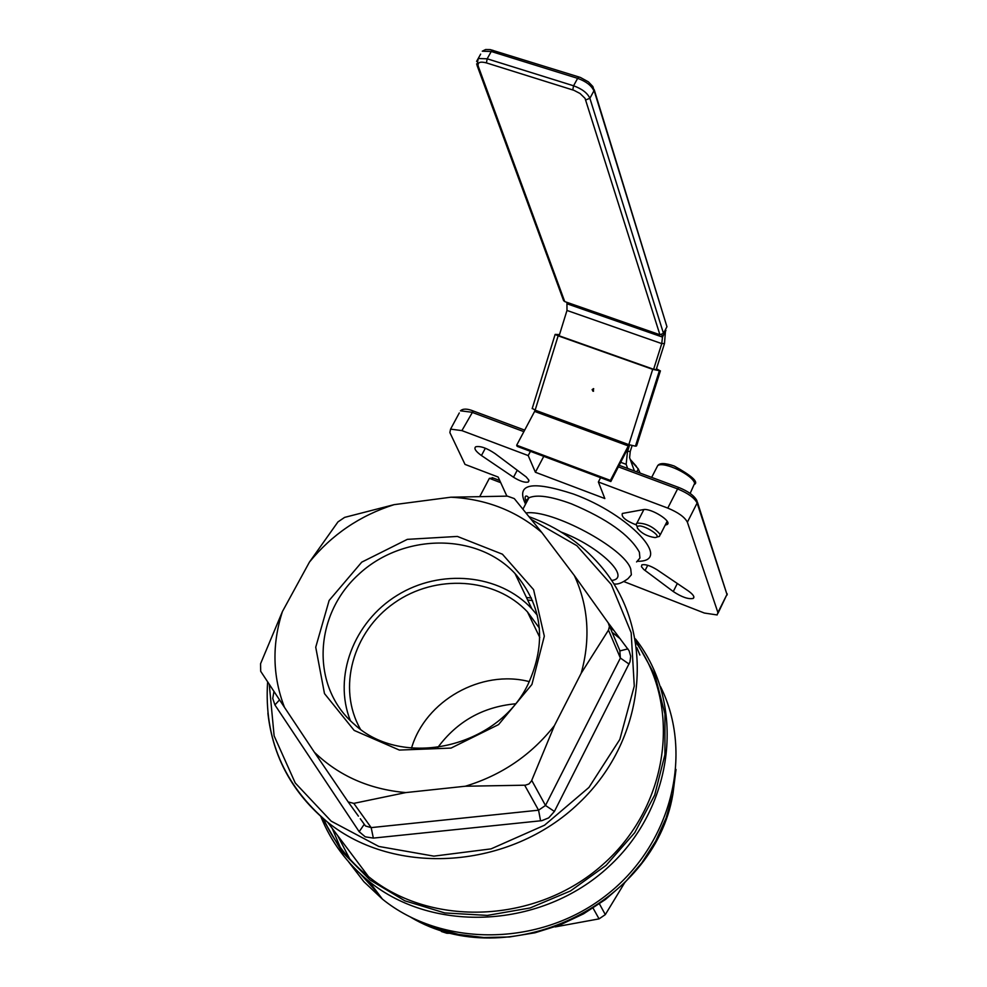 <?xml version="1.0" encoding="UTF-8"?>
<svg xmlns="http://www.w3.org/2000/svg" width="987" height="987" viewBox="0 0 987 987"><rect width="100%" height="100%" fill="white"/><g stroke="black" fill="none" stroke-linecap="round" stroke-linejoin="round"><path stroke-width="1.48" d="M527.971 684.447C497.756 747.912 402.437 769.144 354.395 724.372C310.683 687.162 313.533 615.678 358.158 574.853C402.042 533.313 476.696 532.03 515.041 573.57C542.628 605.932 546.934 642.882 527.971 684.447M531.919 684.472L544.318 636.146L533.585 589.646L502.42 554.2L457.388 536.434L407.335 539.358L361.748 562.146L329.127 600.466L315.729 647.225L324.476 693.577L354.173 730.417L399.353 750.071L451.047 748.084L498.558 724.606L531.919 684.472M581.195 673.233C590.732 638.737 588.437 606.166 574.348 575.532L541.826 532.536C516.238 510.748 485.912 498.978 450.825 497.214L394.097 504.653C360.008 515.498 331.792 534.646 309.449 562.084L282.442 611.508C271.844 644.301 272.523 676.255 284.49 707.371L314.384 752.242C338.874 775.881 369.335 789.329 405.768 792.586L465.333 786.232C501.593 775.227 531.29 755.018 554.423 725.605L581.195 673.233L608.485 630.125L620.379 658.045L545.49 805.478L538.569 810.191L371.174 827.612L365.511 825.996L360.304 818.766M537.286 615.209L531.833 608.769C499.496 573.842 440.362 568.45 397.169 595.346C353.765 621.933 332.804 676.761 350.41 720.732M515.313 703.817C482.902 706.889 457.067 721.448 437.796 747.504M630.199 459.362L636.442 466.395M640.094 473.081L638.281 468.924L630.52 460.263M636.775 471.848L638.281 468.924M493.105 478.127L489.379 478.325L500.717 482.668M480.052 496.005L489.379 478.325M506.874 496.116L498.151 477.042L465.013 464.396L449.862 432.565L450.578 429.123L461.904 430.616L528.205 455.575L535.386 472.255L604.834 498.546L598.369 481.977L667.78 508.095C678.242 512.438 684.768 517.151 687.384 522.209L717.919 612.532L717.154 614.95L704.348 613.038L624.043 581.639M598.369 481.977L600.602 477.683M337.64 835.57L349.892 859.183M360.971 874.47L375.27 889.632M620.329 638.873L612.088 632.26M532.524 600.565L527.663 600.022M513.524 477.239C520.026 481.261 524.948 482.853 528.279 482.026L528.81 480.089L526.231 476.955L495.018 453.576C486.764 448.061 480.336 445.791 475.734 446.778C473.711 448.419 475.611 451.33 481.446 455.525L513.524 477.239L517.262 470.182M665.238 525.035L666.928 524.615C673.233 521.95 650.877 507.762 643.29 509.625L622.365 513.462C621.107 516.892 625.696 520.704 636.171 524.887M673.27 591.546C681.733 597.123 688.371 599.417 693.182 598.443C694.934 597.012 693.256 594.47 688.124 590.806L657.058 569.77C650.371 565.662 645.301 564.033 641.883 564.872L641.414 566.637L643.758 569.474L673.27 591.546L677.329 583.502M332.2 828.327L340.466 847.759M348.522 861.737L363.882 881.712L382.438 899.132C441.991 947.347 539.198 947.076 605.154 896.11C671.431 845.538 694.243 754.019 660.525 686.619M614.124 630.656L610.188 627.781M531.413 598.023L526.466 597.517M554.423 725.605L531.475 781.001L528.97 783.962L525.318 785.196L465.333 786.232M405.768 792.586L353.802 803.369L348.189 801.937L314.384 752.242M284.49 707.371L260.691 671.296L260.568 663.72L282.442 611.508M309.449 562.084L337.961 521.901L344.623 517.385L394.097 504.653M450.825 497.214L507.38 496.128L514.289 498.583L541.826 532.536M574.348 575.532L608.263 622.933L609.448 626.437L608.485 630.125M440.35 930.26L441.559 931.555L446.852 933.258L453.058 933.332M555.225 926.904L599.06 918.872L605.315 914.616L624.512 882.995M535.386 472.255L543.775 456.352M528.205 455.575L530.438 451.343M360.391 729.134C337.011 688.235 352.766 631.717 394.294 602.934C435.538 573.755 495.314 577.321 527.477 611.94L539.383 628.09M411.53 748.097C425.286 700.708 481.323 669.05 529.365 681.647M563.281 299.752L564.724 301.578L478.214 66.141L476.598 63.995M478.214 66.141C477.387 62.366 480.114 61.28 486.418 62.897L573.99 90.335L580.035 93.481L585.057 98.367L659.921 334.753L663.486 333.372L589.881 98.293C587.487 93.049 582.046 88.879 573.57 85.783L487.171 58.801L478.214 58.504L476.598 61.404M659.921 334.753L564.724 301.578M492.797 50.238L491.255 51.497L577.642 78.343L579.098 77.035L580.492 77.504L588.412 81.872L592.879 86.548L666.953 326.722L594.223 89.743M666.953 326.722L663.486 333.372M664.498 343.488L661.759 343.612L653.616 369.286L657.971 369.878L656.367 369.113L656.084 369.989L664.498 343.488L665.596 329.337M653.616 369.286L559.135 335.802L566.982 310.449L661.759 343.612L662.474 337.085L661.746 334.766M566.982 310.449L566.945 302.355M634.407 470.959L629.595 457.684L630.249 451.417L632.075 445.668M610.41 480.41L628.3 445.927L534.621 411.406L516.67 445.223L610.41 480.41L610.842 481.533L629.62 444.94L627.461 451.787L626.153 464.334L620.798 462.335M627.658 468.455L626.153 464.334M534.621 411.406L535.139 410.16L532.264 408.334M628.707 447.074L628.818 444.656L535.139 410.16L558.148 335.827L652.703 369.348L660.241 370.878L656.478 368.768M516.67 445.223L517.163 446.358L610.842 481.533M593.52 391.259L593.323 388.644M593.693 388.718L592.94 391.222L592.126 389.569L593.693 388.718M660.414 370.853L636.652 445.692L635.443 446.173L628.818 444.656L652.703 369.348M559.506 334.605L555.138 334.408L558.148 335.827M559.135 335.802L557.63 335.087L559.382 334.975M656.503 537.138L659.427 536.422L660.093 534.325C653.567 526.762 645.843 523.024 636.923 523.11L636.146 524.06L637.121 526.688M637.405 528.131L637.294 527.169C638.725 521.506 665.053 537.076 654.887 537.57C647.188 536.41 641.353 533.264 637.405 528.131M267.896 713.182C272.844 757.115 292.744 793.449 327.573 822.171C395.071 876.937 509.983 869.559 578.962 803.085C648.619 737.252 656.059 629.299 600.182 565.341C580.998 543.171 557.384 526.996 529.316 516.806M636.159 642.747C682.301 707.321 668.952 806.749 602.403 864.945C536.36 923.659 431.356 927.718 368.484 876.579C348.769 860.664 333.816 841.43 323.588 818.902M322.07 817.594L341.872 851.596L369.952 879.923L404.88 900.823L444.767 912.938L487.368 915.405L530.155 907.941L570.56 890.916L606.129 865.328L634.727 832.695L654.689 795.066L664.917 754.685L664.954 713.983L654.998 675.305L635.813 640.773M618.442 466.876L677.588 488.91L678.92 487.529L619.244 465.321M667.78 508.095L677.588 488.91C688.038 493.229 694.552 497.929 697.118 503.037L696.945 500.693C694.305 495.721 688.297 491.341 678.92 487.529M687.384 522.209L697.118 503.037L726.975 594.421L697.377 502.025M717.919 612.532L726.975 594.421L718.067 613.124M461.904 430.616L473.217 410.962C467.221 408.569 462.965 408.519 460.435 410.814L471.786 412.233L523.875 431.64M459.288 412.948L450.578 429.123M531.524 519.557L576.889 545.7L611.274 584.514L631.174 632.766L634.271 686.088L619.836 739.423L588.955 787.429L544.553 825.206L491.045 848.882L433.885 856.136L378.811 846.451L331.151 821.135L295.249 782.987L274.127 735.883L269.266 684.324M273.954 691.455L272.745 698.463L274.917 704.94L359.182 831.708L365.239 836.828L373.345 838.099L541.814 820.678L548.723 817.865L554.41 811.437L629.977 661.907L630.681 656.219L629.114 650.791L608.152 622.76M676.021 769.453L672.937 793.906L666.139 817.952L655.738 841.047L641.957 862.65L625.079 882.279L605.475 899.465L583.588 913.814L559.925 925.004L535.016 932.777L509.44 936.971L483.766 937.527L458.585 934.442L434.453 927.817L411.875 917.836M378.749 894.247L360.465 874.001M525.22 504.801L525.849 500.693L528.909 497.818C536.805 494.302 550.98 496.313 571.411 503.826C607.165 518.915 629.829 535.028 639.366 552.152L639.934 558.025L636.578 561.936M637.614 561.282C673.553 561.739 629.57 514.387 573.484 494.043C531.475 480.361 515.498 483.729 525.577 504.135M613.828 583.848C617.381 584.76 622.106 583.021 628.028 578.641L631.359 574.804L630.742 569.018C624.709 548.204 551.634 509.058 526.182 512.944M611.632 580.467C632.272 578.259 599.319 546.181 561.134 532.042M516.732 575.433L515.893 575.359M320.812 816.508C331.101 841.985 347.177 863.613 369.039 881.391C433.688 933.912 542.097 928.533 608.572 866.82C675.639 805.676 685.842 703.015 635.48 638.922M629.077 664.078L620.379 658.045L619.799 650.421L609.374 625.869M620.107 650.865L627.892 648.878M540.58 820.851L538.569 810.191L524.665 785.208M531.734 780.396L545.49 805.478L554.41 811.437M359.182 831.708L364.117 824.478M353.802 803.369L371.174 827.612L373.345 838.099M279.531 699.882L274.917 704.94M446.852 933.258L445.519 931.395M605.315 914.616L599.491 903.981M593.138 908.225L599.06 918.872M481.446 455.525L485.357 448.221M645.066 570.523L647.731 565.292M486.418 62.897L487.171 58.801L491.255 51.497L482.273 51.213L485.592 49.535L490.206 49.597L579.098 77.035M572.756 89.916L573.57 85.783L577.642 78.343C586.105 81.427 591.534 85.61 593.915 90.866L589.881 98.293L585.797 99.909M480.657 54.125L478.214 58.504L477.029 65.352L563.676 300.825M567.537 303.971L662.474 337.085L665.929 330.448M626.461 451.417L630.249 451.417M636.368 446.062L660.241 370.878M558.556 335.58L558.765 334.914M659.328 370.939L635.443 446.173M656.38 468.208L657.737 465.568C663.832 461.077 692.775 474.944 694.663 483.297L690.135 493.426M323.428 818.766C333.643 841.393 348.658 860.664 368.484 876.579L327.573 822.171C283.898 785.06 263.911 738.276 267.625 681.832M515.757 575.088L516.485 575.15M531.833 608.769L515.041 573.57M492.217 477.634L499.73 480.509M727.185 593.792L727.111 594.988M473.217 410.962L524.689 430.122M672.838 794.375C654.356 905.77 506.849 974.576 411.11 917.454M526.281 502.802C524.529 497.399 524.837 495.227 527.206 496.288L528.909 497.818L522.987 509.045M639.872 655.023L636.911 647.793M382.438 899.132L369.039 881.391M358.417 816.138L348.189 801.95M440.325 929.84L441.559 931.555M528.279 482.026L528.97 480.718M666.928 524.615L667.804 522.876M693.182 598.443L693.91 596.987M539.79 637.491L527.477 611.94M555.138 334.408L532.166 408.643M643.882 509.551L636.923 523.11M667.163 521.272L660.229 534.855M637.294 527.169L636.146 524.06M651.667 477.387L657.737 465.568C659.822 462.804 665.312 462.965 674.207 466.024C691.307 475.524 698.191 481.57 694.86 484.161"/></g></svg>
